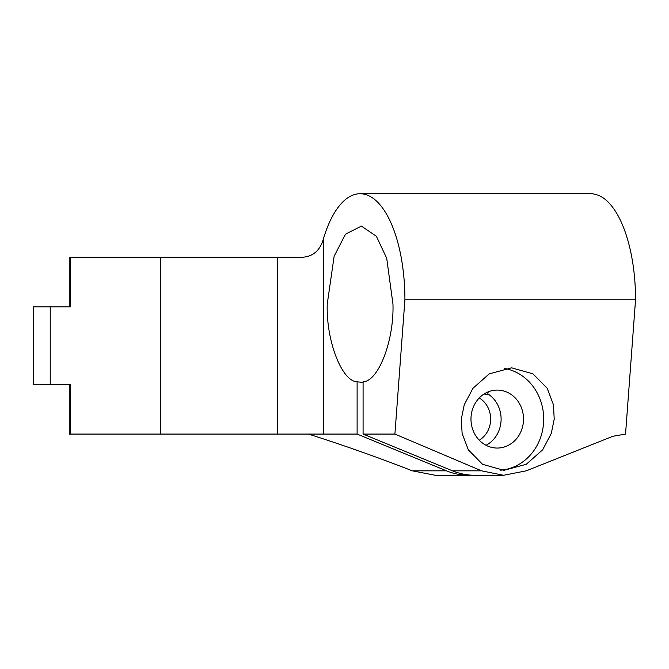 <?xml version="1.0" encoding="UTF-8"?>
<svg xmlns="http://www.w3.org/2000/svg" width="669" height="669" viewBox="0 0 669 669"><rect width="100%" height="100%" fill="white"/><g stroke="black" fill="none" stroke-linecap="round" stroke-linejoin="round"><path stroke-width="1" d="M394.902 434.072L404.912 299.762A106.037 44.815 -90 0 0 360.098 193.726L592.726 193.726L598.119 195.172A106.037 44.815 90 0 1 635.55 299.762L625.54 434.072L612.829 436.297L526.286 470.825L503.581 475.274L481.546 470.825L394.902 434.072L363.083 434.072L452.47 470.825A70.688 64.065 90 0 0 474.839 475.274L503.581 475.274M479.255 440.194A24.034 21.784 90 0 0 490.645 419.07A24.034 21.784 90 0 0 479.255 397.946M486.045 445.286A28.984 26.267 90 0 0 501.106 419.07A28.984 26.267 90 0 0 487.801 393.865L488.194 391.867M523.509 419.07A28.984 26.267 90 0 0 497.243 390.086A28.984 26.267 90 0 0 470.976 419.07A28.984 26.267 90 0 0 497.243 448.054A28.984 26.267 90 0 0 523.509 419.07M69.275 384.591L68.798 384.591L69.275 384.591L69.275 434.072L160.476 434.072L160.476 257.348L70.32 257.348L70.32 306.828L33.45 306.828L33.45 384.591L70.32 384.591L70.32 434.072M69.275 306.828L68.798 306.828L69.275 306.828L69.275 257.348L70.32 257.348M363.083 382.4L357.112 381.823C341.717 381.313 326.054 340.546 327.233 304.094L334.132 256.244L345.472 234.192L361.436 226.097L376.388 236.299L386.707 258.276L392.962 304.094C394.141 340.546 378.478 381.313 363.083 381.823L363.083 434.072M488.822 394.534L483.963 394.066M500.604 470.19A51.254 46.445 90 0 0 543.696 419.07A51.254 46.445 90 0 0 504.393 368.435M554.216 419.07L553.43 404.72L547.225 388.321L533.001 373.854L511.593 367.825L489.282 373.854L472.908 388.321L464.253 404.72L461.326 419.07L462.112 433.42L468.325 449.819L482.541 464.294L503.949 470.324L526.26 464.294L542.643 449.819L551.289 433.42L554.216 419.07M360.098 193.726A106.037 44.815 -90 0 0 323.587 238.281L323.319 239.168C319.849 251.285 312.072 257.348 299.988 257.348L160.476 257.348M357.112 381.823L357.112 434.072L160.476 434.072M404.912 299.762L635.55 299.762M471.854 475.199A70.688 64.065 -90 0 1 468.86 475.274A70.688 64.065 -90 0 1 446.491 470.825L357.112 434.072M308.468 434.072C343.899 445.353 378.512 457.604 412.33 470.825L446.491 470.825M468.86 475.274L435.251 475.274L412.33 470.825M452.47 470.825L481.546 470.825M323.587 238.281L323.587 434.072M50.225 384.591L50.225 306.828M277.744 434.072L277.744 257.348"/></g></svg>
